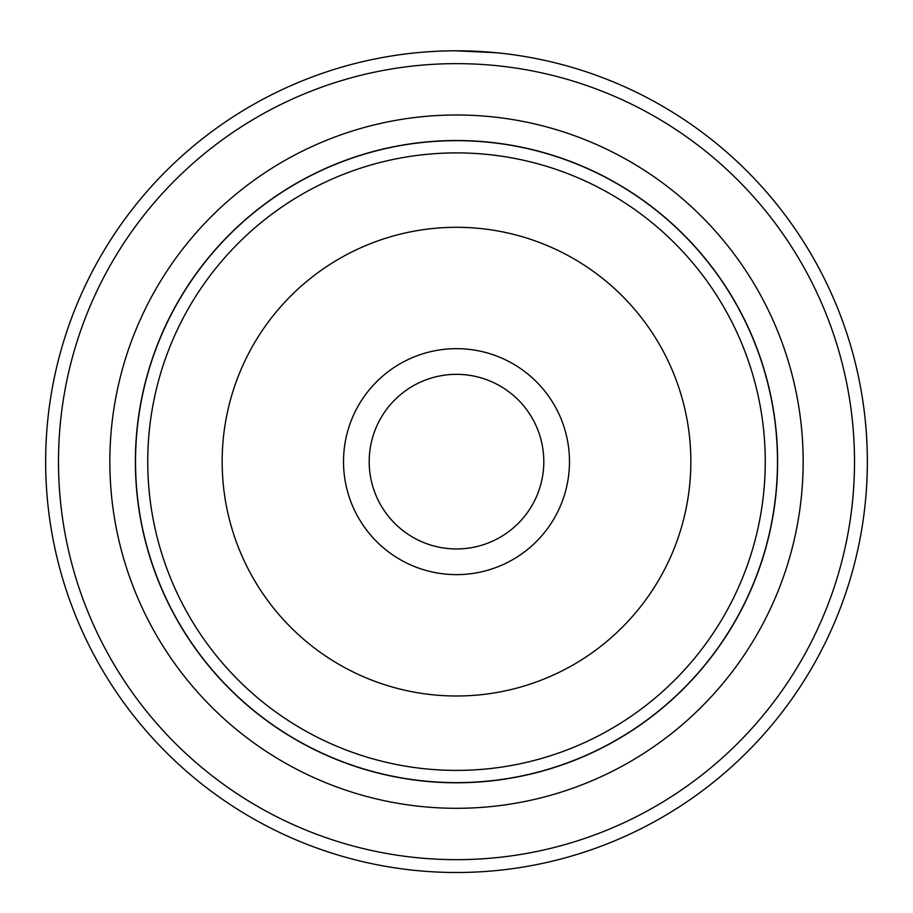 <?xml version="1.0" encoding="UTF-8"?>
<svg xmlns="http://www.w3.org/2000/svg" width="913" height="913" viewBox="0 0 913 913"><rect width="100%" height="100%" fill="white"/><g stroke="black" fill="none" stroke-linecap="round" stroke-linejoin="round"><path stroke-width="1.37" d="M135.523 461.647A320.977 320.977 0 0 1 456.5 140.67A320.977 320.977 0 0 1 777.477 461.647A320.977 320.977 0 0 1 456.5 782.624A320.977 320.977 0 0 1 135.523 461.647M569.484 461.647A112.984 112.984 0 0 1 456.5 574.631A112.984 112.984 0 0 1 343.516 461.647A112.984 112.984 0 0 1 456.5 348.663A112.984 112.984 0 0 1 569.484 461.647M369.194 461.647A87.306 87.306 0 0 0 456.5 548.953A87.306 87.306 0 0 0 543.806 461.647A87.306 87.306 0 0 0 456.5 374.341A87.306 87.306 0 0 0 369.194 461.647M777.625 461.647A321.125 321.125 0 0 0 456.5 140.522A321.125 321.125 0 0 0 135.375 461.647A321.125 321.125 0 0 0 456.5 782.783A321.125 321.125 0 0 0 777.625 461.647M422.719 52.189L426.097 51.927M496.216 52.726L455.747 50.797M803.155 461.647A346.655 346.655 0 0 1 456.5 808.302A346.655 346.655 0 0 1 109.845 461.647A346.655 346.655 0 0 1 456.5 114.992A346.655 346.655 0 0 1 803.155 461.647M854.511 461.647A398.011 398.011 0 0 0 456.5 63.636A398.011 398.011 0 0 0 58.489 461.647A398.011 398.011 0 0 0 456.5 859.658A398.011 398.011 0 0 0 854.511 461.647M45.65 461.647A410.85 410.85 0 0 1 456.5 50.797A410.85 410.85 0 0 1 867.35 461.647A410.85 410.85 0 0 1 456.5 872.497A410.85 410.85 0 0 1 45.65 461.647M442.611 51.037L443.364 51.014M147.746 461.647A308.754 308.754 0 0 1 456.5 152.893A308.754 308.754 0 0 1 765.254 461.647A308.754 308.754 0 0 1 456.5 770.401A308.754 308.754 0 0 1 147.746 461.647M690.844 461.647A234.344 234.344 0 0 0 456.5 227.303A234.344 234.344 0 0 0 222.156 461.647A234.344 234.344 0 0 0 456.5 695.991A234.344 234.344 0 0 0 690.844 461.647"/></g></svg>

